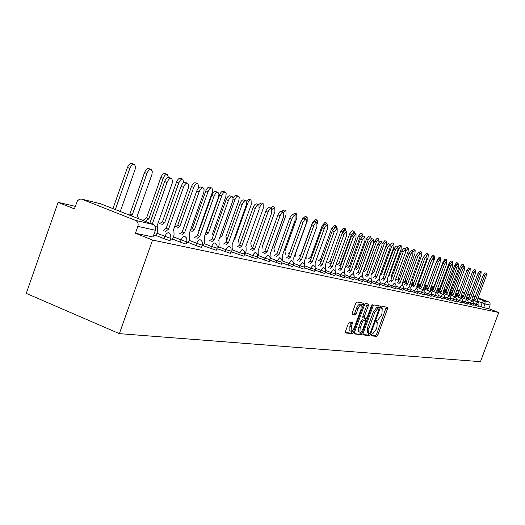 <?xml version="1.0" encoding="UTF-8"?>
<svg xmlns="http://www.w3.org/2000/svg" width="525" height="525" viewBox="0 0 525 525"><rect width="100%" height="100%" fill="white"/><g stroke="black" fill="none" stroke-linecap="round" stroke-linejoin="round"><path stroke-width="0.79" d="M371.267 334.747L371.26 335.823L376.832 336.44L377.882 335.048L387.489 308.844L387.575 307.322L382.049 306.351L381.308 307.322L381.248 308.398L382.22 308.621L381.944 313.517L381.137 315.715L377.751 320.171L377.029 320.066L376.287 321.044L376.222 322.107L377.232 322.317L376.95 327.154L376.143 329.352L372.743 333.841L372.015 333.762L371.267 334.747M349.506 322.048L348.357 323.518L345.502 331.334L345.424 332.909L352.334 333.71L353.463 332.246L363.503 304.776L363.576 303.181L356.823 301.993L355.681 303.45L352.229 312.907L352.157 314.508L355.143 314.967L356.278 313.517L357.978 308.864C359.12 306.101 360.196 304.841 361.2 305.084L361.003 309.343L354.382 327.462C353.213 330.271 352.124 331.537 351.107 331.268L351.323 327.082L352.511 322.468L349.506 322.048M119.359 333.644L152.558 240.063L498.75 312.493L480.467 361.679L119.359 333.644L26.25 293.377L58.091 202.368L75.298 206.345M363.116 333.355L363.116 334.911L369.488 335.626L370.565 334.208L380.297 307.624L380.382 306.082L374.069 304.973L372.98 306.383L363.116 333.355M354.231 333.5L361.056 334.681L354.467 333.946M367.146 303.778L366.923 305.032L368.366 305.596L368.445 304.021L365.59 303.509L364.475 304.94L354.454 332.364L354.375 333.907M368.366 305.596L364.33 316.647L364.245 318.202L366.168 318.504L367.264 317.074L371.444 305.642L372.258 304.671L372.205 305.773L362.152 333.244L361.056 334.681M152.558 240.063L135.424 233.225L137.852 226.354C138.574 223.578 137.812 221.589 135.568 220.402L81.454 199.073L79.433 199.251L77.405 200.891L74.406 208.878L58.091 202.368M498.75 312.493L488.742 308.687L483.669 307.604L478.748 305.839M477.875 298.541L483.617 300.72L488.69 301.888L478.117 297.885M475.145 296.756L473.038 295.962M470.013 294.814L467.827 293.987M464.737 292.819L462.473 291.959M459.322 290.765L456.967 289.885M488.69 301.888L490.035 303.174L490.081 305.071L485.028 303.942L477.56 301.212M488.742 308.687L490.081 305.071M244.381 254.881L244.729 254.92M230.869 251.961L231.492 252.052M216.773 248.909L217.685 249.073M202.046 245.726L203.287 245.956M186.657 242.406L188.245 242.707M170.553 238.921L172.528 239.308M153.694 235.279L156.083 235.751M170.782 238.278L170.048 240.345C170.605 240.909 168.597 240.345 164.017 238.652L156.161 235.535M186.88 241.776L186.158 243.81C186.644 244.328 184.682 243.771 180.285 242.143L172.607 239.098M202.269 245.109L201.554 247.118C201.974 247.597 200.064 247.045 195.832 245.477L188.317 242.504M216.989 248.305L216.28 250.281L203.352 245.766M231.079 251.363L230.383 253.312L217.75 248.889M244.591 254.297L243.902 256.213L231.551 251.882M257.552 257.112L256.876 258.996L244.794 254.75M270.001 259.816L269.332 261.667L257.506 257.506M281.958 262.408L281.295 264.239L269.857 260.21M293.462 264.908L292.806 266.707L281.807 262.835M304.526 267.31L303.883 269.082L293.298 265.355M315.19 269.62L314.554 271.366L304.356 267.783M325.461 271.852L324.837 273.571L315.007 270.119M335.37 274.004L334.76 275.697L325.277 272.363M344.938 276.078L344.328 277.751L335.18 274.536M354.172 278.086L353.574 279.727L344.735 276.623M363.097 280.022L362.506 281.643L353.968 278.644M371.72 281.892L371.136 283.493L362.887 280.593M380.067 283.703L379.49 285.278L371.51 282.476M388.146 285.462L387.575 287.011L379.851 284.301M395.968 287.155L395.404 288.684L387.923 286.059M403.548 288.803L402.99 290.312L395.745 287.766M410.891 290.397L410.347 291.887L403.318 289.419M418.018 291.946L417.473 293.409L410.662 291.021M424.928 293.442L424.397 294.892L417.782 292.576M431.642 294.899L431.11 296.33L424.692 294.079M438.158 296.317L437.633 297.728L431.406 295.542M444.485 297.688L443.973 299.079L437.916 296.96M450.64 299.027L450.135 300.398L444.248 298.338M456.625 300.326L456.127 301.678L450.404 299.677M462.446 301.586L461.947 302.925L456.383 300.976M468.11 302.82L467.617 304.139L462.203 302.243M473.622 304.014L473.137 305.32L467.867 303.476M478.99 305.183L478.511 306.469L473.379 304.671M135.424 233.225L152.992 236.978L155.459 230.291M371.109 335.396L375.441 335.882L376.491 334.491L386.315 307.092M378.591 307.873L379.109 305.845M362.887 334.471L368.084 335.055L369.233 333.441M369.659 333.487L370.414 332.496L378.971 309.127L378.984 308.031L378.223 307.899L374.784 312.382L368.904 328.447L368.622 333.296L369.659 333.487M377.613 307.493L378.984 308.031L377.613 307.493M367.461 332.83L367.487 327.876L373.367 311.817L376.799 307.342L377.567 307.473M366.923 305.032L362.887 316.076L362.808 317.632L364.245 318.202L362.808 317.632M365.925 318.465L365.17 320.519M360.997 331.938L360.727 332.673L362.152 333.244M360.143 328.092L359.914 332.213C360.898 332.463 361.955 331.216 363.103 328.46L365.393 322.186L365.479 320.637L363.556 320.348L362.447 321.786L360.143 328.092L358.706 327.521L358.706 331.734M364.048 320.073L365.4 320.611L364.042 320.073M358.706 327.521L361.01 321.215L362.119 319.777L363.963 320.04M359.625 334.11L360.727 332.673M349.899 330.783L349.867 326.498L351.199 322.271M360.99 304.999L359.737 304.507C358.733 304.27 357.663 305.53 356.514 308.287L357.978 308.864M352.006 314.14L353.686 314.39L354.821 312.939L356.514 308.287M361.528 305.622L362.27 302.938M345.279 332.496L350.89 333.126L352.275 330.953M450.352 291.585L451.493 290.391L452.917 290.929M463.746 266.411L463.588 264.843L461.698 267.442M451.493 290.391L452.917 290.935L451.822 292.143M451.546 290.404L460.274 266.759L462.118 264.298L463.549 264.83M477.402 301.862L477.35 299.959L486.13 276.255L486.413 273.308L484.601 275.809L475.788 299.604L474.62 300.805M473.13 300.241L474.298 299.04L483.112 275.251L484.923 272.751L486.373 273.295M475.788 299.604L474.298 299.04M445.889 289.058L446.939 289.459L445.83 289.052L454.722 265.105L456.599 262.612L458.049 263.15M458.253 264.784L458.089 263.163L456.724 264.521M446.775 289.912L446.152 290.824M444.662 290.259L445.83 289.052M440.081 287.68L440.79 287.956L440.022 287.667L449.026 263.406L450.942 260.879L452.406 261.424M452.616 263.11L452.445 261.443L451.178 262.572M438.828 288.894L440.022 287.667M472.073 300.674L472.008 298.738L480.907 274.719L481.182 271.727L479.338 274.26L470.413 298.371L469.219 299.591M467.709 299.02L468.904 297.8L477.822 273.696L479.666 271.169L481.143 271.714M470.413 298.371L468.904 297.8M464.448 303.102L466.581 299.447L466.535 297.485L475.538 273.144L475.808 270.113L473.924 272.672L464.887 297.111L463.667 298.344M462.144 297.76L463.365 296.527L472.395 272.101L474.278 269.542L475.768 270.093M464.887 297.111L463.365 296.527M432.836 287.49L434.057 286.25L434.47 286.401M437.528 289.282L437.738 288.087M446.801 261.496L446.65 259.672L445.344 260.84M434.109 286.263L443.172 261.66L445.128 259.107L446.604 259.658M427.928 284.793L426.674 286.053M431.478 287.884L431.53 285.915M440.56 260.787L440.698 257.854L439.346 259.055M436.78 260.905L439.156 257.283L440.652 257.841M425.263 286.447L425.112 284.353L434.385 259.153L434.575 255.99L433.184 257.224M420.348 284.576L421.142 283.5M431.386 257.079L433.013 255.406L434.529 255.97M460.983 298.207L460.904 296.198L470.026 271.523L470.288 268.446L468.372 271.038L459.217 295.811L457.971 297.058M456.428 296.474L457.675 295.221L466.823 270.46L468.74 267.875L470.242 268.433M459.217 295.811L455.333 294.308M455.214 296.927L455.123 294.873L464.363 269.857L464.618 266.739L462.663 269.358L453.39 294.473L452.117 295.746M450.548 295.148L451.828 293.882L461.094 268.774L463.05 266.155L464.572 266.72M453.39 294.473L451.828 293.882M449.282 295.614L449.183 293.508L458.542 268.15L458.791 264.981L456.796 267.632L447.398 293.101L446.092 294.387M444.511 293.783L445.817 292.497L455.208 267.041L457.203 264.39L458.745 264.961M447.398 293.101L445.817 292.497M418.871 284.97L418.714 282.831L428.105 257.283L428.288 254.067L426.851 255.34M425.263 254.756L426.707 253.483L428.236 254.048M443.179 294.262L443.074 292.11L452.557 266.392L452.799 263.176L450.758 265.86L441.236 291.69L439.904 292.996M438.303 292.386L439.642 291.08L449.157 265.263L451.192 262.579L452.747 263.156M441.236 291.69L439.642 291.08M412.296 283.454L412.125 281.269L421.641 255.353L421.818 252.092L420.282 253.496M418.727 252.807L420.217 251.501L421.765 252.072M436.905 292.878L436.787 290.673L446.401 264.58L446.631 261.319L444.557 264.036L434.903 290.24L433.538 291.565M431.911 290.948L433.283 289.623L442.929 263.432L445.01 260.715L446.578 261.299M434.903 290.24L433.283 289.623M405.536 281.899L405.352 279.668L414.999 253.372L415.163 250.064L413.313 252.033M412.007 250.812L413.542 249.46L415.104 250.038M430.447 291.46L430.323 289.19L440.068 262.723L440.291 259.402L438.165 262.159L428.38 288.743L426.983 290.089M425.342 289.465L426.74 288.12L436.518 261.548L438.644 258.792L440.232 259.383M428.38 288.743L426.74 288.12M396.283 277.515L406.107 250.72L408.312 247.971L408.161 251.337L398.383 278.014L398.58 280.291M405.083 248.758L406.672 247.36L408.253 247.951M423.8 290.003L423.668 287.667L433.552 260.807L433.762 257.434L431.589 260.229L421.667 287.208L420.236 288.573M418.569 287.936L420.007 286.571L429.923 259.606L432.095 256.817L433.702 257.414M421.667 287.208L420.007 286.571M388.979 275.783L388.454 275.966M391.414 278.644L391.204 276.314L401.12 249.237L401.258 245.818L399 248.607L389.045 275.802M397.95 246.638L399.597 245.201L401.192 245.792M416.948 288.501L416.817 286.099L426.832 258.832L427.035 255.412L424.817 258.241L414.757 285.626L413.287 287.011M411.6 286.368L413.07 284.983L423.124 257.611L425.348 254.782L426.969 255.386M414.757 285.626L413.07 284.983M380.632 273.669L381.59 274.037L380.048 275.415M384.234 275.074L383.814 274.562L393.868 247.078L393.993 243.6L391.683 246.428L381.59 274.037M390.462 244.735L392.313 242.977L393.921 243.574M409.894 286.965L409.756 284.478L419.915 256.797L420.105 253.319L417.834 256.187L407.63 283.992L406.127 285.403M404.414 284.747L405.923 283.342L416.122 255.55L418.399 252.683L420.039 253.299M407.63 283.992L405.923 283.342M373.826 272.193L372.422 271.655L373.898 272.213L372.317 273.617M376.294 272.783L386.393 244.847L386.505 241.316L384.142 244.177L373.898 272.213M384.142 244.177L382.436 243.541L384.799 240.68L386.433 241.29M402.623 285.383L402.478 282.811L412.788 254.704L412.965 251.167L410.642 254.074L400.286 282.312L398.738 283.743M397.012 283.08L398.56 281.649L408.903 253.424L411.233 250.523L412.893 251.14M400.286 282.312L398.56 281.649M363.897 269.679L365.977 270.336L364.35 271.76M378.892 241.907L378.781 238.96L376.366 241.861L365.977 270.336M364.252 269.673L374.633 241.211L377.055 238.317L378.702 238.927M395.122 283.762L394.971 281.092L405.431 252.545L405.595 248.948L403.22 251.895L392.713 280.573L391.125 282.03M389.373 281.361L390.961 279.904L401.461 251.239L403.837 248.292L405.517 248.922M392.713 280.573L390.961 279.904M354.729 268.603L355.97 267.704L357.801 268.393L356.127 269.843M371.136 238.737L370.821 236.526L368.34 239.466L357.801 268.393M356.048 267.724L366.588 238.809L369.068 235.876L370.735 236.499M387.378 282.089L387.227 279.32L397.845 250.313L397.996 246.658L395.561 249.644L384.897 278.788L383.27 280.265M381.491 279.582L383.125 278.106L393.776 248.975L396.217 245.995L397.911 246.625M384.897 278.788L383.125 278.106M345.87 267.186L347.504 265.696L349.361 266.392L347.642 267.868M362.985 235.968L362.598 234.019L360.058 236.998L349.361 266.392M347.589 265.716L358.28 236.335L360.826 233.356L362.506 233.986M379.385 280.376L379.234 277.489L390.009 248.01L390.147 244.289L387.653 247.321L376.825 276.938L375.152 278.44M373.354 277.745L375.027 276.248L385.849 246.645L388.342 243.62L390.062 244.263M376.825 276.938L375.027 276.248M337.083 265.132L338.763 263.616L340.64 264.331L338.881 265.827M354.513 233.441L354.113 231.427L351.507 234.452L340.64 264.331M338.848 263.642L349.702 233.776L352.308 230.757L354.014 231.394M371.123 278.618L370.978 275.599L381.924 245.634L382.042 241.848L379.483 244.919L368.491 275.028L366.772 276.557M364.947 275.855L366.673 274.326L377.652 244.237L380.212 241.165L381.951 241.815M368.491 275.028L366.673 274.326M328 263.012L329.733 261.476L331.636 262.192L329.825 263.714M345.758 230.843L345.338 228.756L342.674 231.82L331.636 262.192M329.818 261.496L340.843 231.131L343.514 228.073L345.24 228.716M362.585 276.806L362.453 273.643L373.564 243.18L373.669 239.328L371.044 242.438L359.881 273.053L358.109 274.608M356.258 273.899L358.03 272.344L369.187 241.743L371.812 238.632L373.57 239.288M359.881 273.053L358.03 272.344M318.616 260.82L320.394 259.258L321.799 259.783M336.715 228.158L336.276 225.986L334.018 227.981M321.687 260.092L320.467 261.535M320.486 259.278L331.682 228.401L334.425 225.297L336.164 225.947M353.758 274.949L353.633 271.622L364.921 240.64L365.006 236.716L362.316 239.879L350.976 271.012L349.151 272.6M347.274 271.871L349.099 270.29L360.432 239.17L363.123 236.014L364.901 236.677M350.976 271.012L349.099 270.29M310.833 256.988L311.581 257.276L310.734 256.961L322.206 225.573L325.027 222.423L326.78 223.079M315.952 261.279L316.207 259.908M327.351 225.422L326.904 223.125L324.942 224.51M308.903 258.556L310.734 256.961M344.617 273.039L344.512 269.535L355.983 238.015L356.048 234.012L353.286 237.221L341.762 268.905L339.885 270.513M337.975 269.778L339.859 268.17L351.369 236.506L354.139 233.303L355.93 233.973M341.762 268.905L339.859 268.17M298.856 256.213L300.983 254.664M306.114 259.022L306.134 256.298M317.448 223.545L317.198 220.165L315.177 221.576M300.838 254.612L312.401 222.646L315.295 219.457L317.067 220.119M335.153 271.077L335.068 267.369L346.73 235.298L346.776 231.223L343.934 234.478L332.22 266.72L330.284 268.36M328.355 267.612L330.291 265.972L341.992 233.75L344.84 230.495L346.651 231.171M332.22 266.72L330.291 265.972M295.929 256.679L295.503 253.627L307.204 221.248L307.151 217.101L305.045 218.564M288.448 253.785L289.898 252.197M302.577 218.813L305.222 216.379L307.013 217.048M325.342 269.076L325.29 265.132L337.142 232.477L337.168 228.323L334.248 231.63L322.337 264.456L320.348 266.129M318.38 265.368L320.381 263.701L332.279 230.888L335.199 227.588L337.037 228.277M322.337 264.456L320.381 263.701M285.377 254.257L284.924 251.121L296.822 218.151L296.743 213.924L294.538 215.44M277.666 251.272L277.974 250.779M292.543 214.758L294.781 213.189L296.592 213.865M315.164 267.022L315.158 262.808L327.206 229.563L327.213 225.323L325.953 225.757L324.575 227.798L312.099 262.106L310.039 263.812M308.044 263.038L310.104 261.338L322.573 227.043L324.64 224.556L327.068 225.271M312.099 262.106L310.104 261.338M274.444 251.751L273.952 248.522L286.053 214.942L285.954 210.63L283.625 212.251M281.656 211.463L283.959 209.888L285.79 210.571M304.598 264.935L304.651 260.4L316.91 226.531L316.89 222.213L315.584 222.639L313.976 225.159L301.475 259.678L299.348 261.411M297.327 260.63L299.453 258.891L312.349 223.532L314.265 221.425L316.733 222.154M301.475 259.678L299.453 258.891M263.097 249.145L262.579 245.825L274.89 211.614L274.759 207.218L272.029 209.429M270.322 208.097L272.738 206.456L274.575 207.145M293.619 262.828L294.026 261.693L293.744 257.906L306.219 223.394L306.173 218.984L304.828 219.404L303.168 221.977L290.45 257.152L288.258 258.923M286.197 258.123L288.396 256.358L301.304 220.749L303.496 218.177L306.003 218.918M290.45 257.152L288.396 256.358M251.317 246.448L250.766 243.029L263.294 208.156L263.137 203.667C261.975 203.398 260.859 204.547 259.79 207.113L259.553 207.775M258.556 204.612L261.082 202.899L262.94 203.595M282.181 260.728L282.739 259.179L282.417 255.314L295.116 220.132L295.043 215.631C293.928 215.381 292.832 216.549 291.762 219.148L278.998 254.527L276.728 256.338M274.641 255.524L276.911 253.719L289.662 218.354C290.738 215.762 291.834 214.594 292.95 214.85L294.853 215.558M278.998 254.527L276.911 253.719M234.668 239.21L234.052 239.288M239.085 243.646L238.501 240.115L251.252 204.566L251.062 199.986C249.854 199.69 248.699 200.858 247.61 203.483L234.793 239.243M246.232 201.147L248.975 199.205L250.845 199.907M270.231 258.746L271.012 256.567L270.651 252.617L283.579 216.74L283.48 212.146C282.319 211.877 281.19 213.065 280.088 215.716L267.094 251.803L264.751 253.647M262.625 252.82L264.974 250.976L277.961 214.915C279.057 212.264 280.192 211.076 281.354 211.352L283.27 212.067M267.094 251.803L264.974 250.976M220.402 235.6L221.891 236.184L219.719 237.523M226.373 240.739L226.118 237.228L225.75 237.097L238.875 200.393L239.216 197.518L238.507 196.153C237.248 195.838 236.06 197.026 234.938 199.71L221.891 236.184M233.048 198.319L234.196 196.383L235.495 195.339L238.271 196.068M257.683 257.007L258.818 253.851L258.766 249.939L258.418 249.815L271.582 213.216L271.451 208.523C270.244 208.228 269.076 209.436 267.947 212.152L254.71 248.962L252.282 250.852M250.13 250.005L252.558 248.128L265.781 211.332C266.91 208.622 268.078 207.414 269.292 207.71L271.222 208.438M254.71 248.962L252.558 248.128M206.036 232.109L208.464 233.002L205.892 234.872M213.432 235.207L212.481 233.953L225.848 196.501L226.183 193.574L225.448 192.17C224.136 191.828 222.908 193.029 221.76 195.779L208.464 233.002M206.318 232.162L219.601 194.965C220.749 192.222 221.977 191.021 223.289 191.363L225.186 192.071M244.722 254.953L246.133 251.022L246.054 247.032L245.68 246.894L259.094 209.547L258.93 204.75C257.677 204.428 256.469 205.662 255.308 208.438L241.828 246.015L239.308 247.938M237.116 247.078L239.636 245.155L253.109 207.605C254.264 204.829 255.472 203.602 256.732 203.923L258.681 204.658M241.828 246.015L239.636 245.155M190.713 229.366L192.163 228.802L194.486 229.688L191.815 231.604M199.126 230.862L198.667 230.678L212.29 192.452L212.651 189.833L211.844 188.022C210.479 187.655 209.206 188.875 208.031 191.691L194.486 229.688M192.301 228.834L205.833 190.857C207.014 188.048 208.287 186.828 209.652 187.202L211.555 187.917M231.479 252.092L232.916 248.076L232.818 244.007L232.418 243.856L246.369 204.796L246.606 202.256L245.89 200.826C244.578 200.478 243.331 201.725 242.143 204.566L228.395 242.937L225.789 244.906M223.558 244.033L226.17 242.064L239.905 203.72C241.093 200.878 242.34 199.631 243.652 199.979L245.615 200.721M228.395 242.937L226.17 242.064M174.917 227.318L177.548 225.33L179.911 226.229L177.142 228.191M198.069 188.508L198.509 185.482L197.669 183.698C196.245 183.297 194.926 184.537 193.718 187.425L179.911 226.229M177.693 225.363L191.487 186.578C192.701 183.698 194.02 182.457 195.444 182.864L197.348 183.579M217.672 249.106L219.142 245.011L219.023 240.857L218.584 240.686L232.811 200.793L233.034 198.207L232.293 196.724C230.921 196.35 229.628 197.617 228.408 200.53L214.397 239.728L211.687 241.743M209.416 240.85L212.133 238.842L226.131 199.671C227.351 196.757 228.644 195.49 230.016 195.871L231.984 196.613M214.397 239.728L212.133 238.842M159.574 223.742L162.304 221.707L164.706 222.626L161.831 224.628M183.691 182.588L182.884 179.189C181.401 178.756 180.029 180.016 178.789 182.969L164.706 222.626M162.455 221.747L176.518 182.116C177.765 179.156 179.13 177.903 180.62 178.336L182.529 179.058M203.273 245.995L204.77 241.808L204.625 237.569L204.153 237.385L218.525 197.098L218.918 194.362L218.098 192.452C216.674 192.038 215.329 193.331 214.075 196.317L199.782 236.381L196.967 238.442M194.657 237.536L197.479 235.476L211.759 195.444C213.012 192.458 214.357 191.166 215.788 191.579L217.757 192.327M199.782 236.381L197.479 235.476M143.542 220.008L146.383 217.927L148.831 218.866L145.838 220.913M168.374 177.325L167.449 174.484C165.893 174.011 164.476 175.291 163.196 178.323L148.831 218.866M146.541 217.967L160.886 177.45C162.173 174.418 163.59 173.138 165.152 173.618L167.055 174.333M188.232 242.747L189.761 238.468L189.597 234.137L189.085 233.933L203.884 192.262L204.094 189.564L203.28 187.989C201.784 187.537 200.393 188.849 199.1 191.92L184.511 232.883L181.584 234.997M179.235 234.071L182.168 231.965L196.744 191.028C198.037 187.957 199.428 186.651 200.924 187.103L202.899 187.845M184.511 232.883L182.168 231.965M128.048 214.567L129.911 214.016L132.241 214.935L130.384 215.486M138.495 218.682L137.793 216.346L137.209 216.11L151.935 174.431L152.283 171.603L151.325 169.568C149.697 169.05 148.221 170.349 146.895 173.467L132.241 214.935M129.911 214.016L144.546 172.581C145.871 169.463 147.348 168.164 148.982 168.683L150.878 169.398M172.515 239.348L174.07 234.97L173.887 230.554L173.329 230.324L188.429 187.701L188.632 184.951L187.786 183.323C186.224 182.831 184.774 184.163 183.442 187.32L168.551 229.228L165.5 231.387M163.111 230.449L166.162 228.29L181.04 186.408C182.372 183.251 183.822 181.926 185.391 182.418L187.359 183.166M168.551 229.228L166.162 228.29M120.278 211.503L135.115 169.404L135.457 166.523L134.452 164.423C132.746 163.852 131.211 165.178 129.846 168.387L115.329 209.554M112.954 208.615L127.457 167.482C128.822 164.273 130.357 162.953 132.07 163.524L133.947 164.233M156.069 235.791L157.657 231.315L157.454 226.8L156.844 226.544L172.121 183.442L172.502 180.534L171.57 178.441C169.929 177.903 168.42 179.255 167.042 182.503L152.289 224.123M149.861 223.164L164.601 181.571C165.979 178.329 167.488 176.977 169.129 177.522L171.084 178.257M135.568 220.402L153.123 224.451L100.518 203.72L82.018 199.244M480.723 306.593L482.081 302.925L483.617 300.72L484.851 301.77L485.185 303.115L483.669 307.604M473.478 299.663L472.297 299.211M468.648 297.826L466.679 297.078M463.595 295.91L461.331 295.05M458.181 293.856L455.831 292.963M450.699 291.014L450.174 290.811M451.434 288.533L452.143 288.789M456.73 290.528L459.08 291.421M462.23 292.609L464.494 293.468M467.585 294.643L469.77 295.47M472.795 296.618L474.902 297.412M164.017 238.652L164.85 236.322L156.988 233.205M180.285 242.143L181.099 239.866L173.414 236.827M195.832 245.477L196.626 243.252L189.112 240.286M210.709 248.666L211.483 246.488L204.127 243.593M224.949 251.724L225.711 249.592L218.512 246.763M238.599 254.651L239.354 252.564L232.299 249.802M251.698 257.46L252.433 255.419L245.523 252.709M264.278 260.157L265 258.156L258.221 255.511M276.36 262.749L277.069 260.787L270.428 258.195M287.989 265.243L288.684 263.32L282.188 260.787M299.171 267.645L299.854 265.755L293.685 263.353M309.947 269.955L310.616 268.104L304.749 265.821M320.329 272.186L320.992 270.362L315.407 268.196M330.343 274.332L330.993 272.547L325.684 270.487M340.003 276.406L340.646 274.647L335.587 272.692M349.335 278.408L349.965 276.682L345.148 274.818M358.352 280.343L358.975 278.644L354.382 276.872M367.073 282.214L367.684 280.54L363.3 278.854M375.506 284.018L376.103 282.378L371.923 280.77M383.663 285.771L384.254 284.156L380.264 282.621M391.571 287.464L392.149 285.876L388.342 284.412M399.223 289.111L399.801 287.543L396.158 286.145M406.645 290.699L407.216 289.163L403.732 287.825M413.844 292.248L414.402 290.725L411.075 289.452M420.833 293.744L421.378 292.248L418.195 291.027M427.613 295.194L428.151 293.724L425.106 292.563M434.195 296.612L434.726 295.162L431.812 294.046M440.587 297.983L441.118 296.553L438.329 295.483M446.808 299.316L447.326 297.905L444.655 296.887M452.852 300.608L453.364 299.224L450.804 298.246M458.725 301.875L459.237 300.503L456.789 299.565M461.167 297.393L466.889 299.591L468.044 300.825L468.116 302.787L462.604 300.851M470.019 304.297L470.512 302.958L468.267 302.105M475.44 305.458L475.926 304.139L473.773 303.319M478.997 305.156L475.926 304.139L477.501 301.901L478.925 303.24L478.997 305.156M444.413 290.161L445.062 289.61M473.629 303.988L470.512 302.958L472.113 300.694L473.557 302.046L473.629 303.988M462.453 301.56L459.237 300.503L460.898 298.174L462.381 299.572L462.453 301.56M456.638 300.293L453.364 299.224L455.057 296.868L456.56 298.279L456.638 300.293M450.653 298.994L447.326 297.905L449.052 295.516L450.575 296.953L450.653 298.994M444.498 297.655L441.118 296.553L442.877 294.131L444.419 295.588L444.498 297.655M438.172 296.277L434.726 295.162L436.524 292.707L438.086 294.184L438.172 296.277M431.655 294.86L428.151 293.724L429.988 291.237L431.57 292.733L431.655 294.86M424.942 293.403L421.378 292.248L423.255 289.728L424.863 291.25L424.942 293.403M418.031 291.9L414.402 290.725L416.318 288.173L417.946 289.715L418.031 291.9M410.911 290.351L407.216 289.163L409.172 286.571L410.826 288.133L410.911 290.351M403.561 288.75L399.801 287.543L401.802 284.918L403.476 286.506L403.561 288.75M395.988 287.103L392.149 285.876L394.203 283.211L395.896 284.826L395.988 287.103M388.165 285.403L384.254 284.156L386.354 281.452L388.073 283.093L388.165 285.403M380.087 283.644L376.103 282.378L378.256 279.635L379.995 281.302L380.087 283.644M371.746 281.827L367.684 280.54L369.882 277.751L371.654 279.451L371.746 281.827M363.123 279.95L358.975 278.644L361.226 275.815L363.024 277.535L363.123 279.95M354.198 278.007L349.965 276.682L352.282 273.807L354.106 275.559L354.198 278.007M344.964 275.999L340.646 274.647L343.015 271.727L344.866 273.512L344.964 275.999M335.403 273.919L330.993 272.547L333.428 269.574L335.304 271.392L335.403 273.919M325.5 271.76L320.992 270.362L323.492 267.343L325.395 269.2L325.5 271.76M315.223 269.522L310.616 268.104L313.189 265.033L315.125 266.923L315.223 269.522M304.566 267.199L299.854 265.755L302.498 262.638L304.467 264.561L304.566 267.199M293.501 264.784L288.684 263.32L291.401 260.144L293.396 262.106L293.501 264.784M282.004 262.283L277.069 260.787L279.871 257.558L281.899 259.56L282.004 262.283M270.047 259.672L265 258.156L267.881 254.868L269.942 256.915L270.047 259.672M257.604 256.961L252.433 255.419L255.406 252.066L257.499 254.159L257.604 256.961M244.65 254.133L239.354 252.564L242.419 249.152L244.545 251.291L244.65 254.133M231.144 251.186L225.711 249.592L228.88 246.113L231.033 248.305L231.144 251.186M217.055 248.115L211.483 246.488L213.55 243.331L214.758 242.95L216.326 244.112L217.179 246.002L217.055 248.115M202.342 244.899C202.768 245.372 200.865 244.821 196.626 243.252L198.214 240.516L200.005 239.636L201.338 240.535L202.237 241.933L202.342 244.899M186.966 241.546C187.451 242.051 185.496 241.493 181.099 239.866L182.733 237.07L184.597 236.178L186.683 238.147L186.966 241.546M170.874 238.028C171.432 238.58 169.424 238.015 164.85 236.322L166.537 233.468L168.473 232.562L170.599 234.59L170.874 238.028M438.624 288.816L439.208 288.277M432.685 287.438L433.164 286.945M426.582 286.02L426.923 285.639M152.992 236.978L155.367 230.272L137.852 226.354M154.343 225.238L155.676 227.778L155.367 230.272C156.069 227.555 155.321 225.612 153.123 224.451L153.589 224.68M81.67 199.126L100.846 203.844M450.653 289.518L451.644 288.599L451.047 288.461M377.009 322.232L376.13 321.884L376.996 322.232M381.157 308.201L382.01 308.536L381.157 308.201M386.092 308.293L387.489 308.844M376.491 334.491L377.882 335.048M375.441 335.882L376.832 336.44M378.886 307.066L380.297 307.624M369.16 333.644L370.565 334.208M368.084 335.055L369.488 335.626M376.799 307.342L378.223 307.899M373.367 311.817L374.784 312.382M367.487 327.876L368.904 328.447M362.887 316.076L364.33 316.647M371.503 305.498L372.205 305.773M362.119 319.777L363.556 320.348M361.01 321.215L362.447 321.786M350.976 323.466L352.433 324.05M349.867 326.498L351.323 327.082M354.821 312.939L356.278 313.517M353.686 314.39L355.143 314.967M362.047 304.205L363.503 304.776M352.019 331.662L353.463 332.246M350.89 333.126L352.334 333.71M460.274 266.759L461.751 267.31M475.735 299.591L474.246 299.027M484.601 275.809L483.112 275.251M454.722 265.105L455.91 265.545M449.026 263.406L449.879 263.721M470.361 298.364L468.851 297.787M479.338 274.26L477.822 273.696M464.835 297.098L463.312 296.513M473.924 272.672L472.395 272.101M434.057 286.25L434.464 286.407M443.172 261.66L443.678 261.844M459.158 295.798L457.616 295.207M468.372 271.038L466.823 270.46M453.331 294.459L451.769 293.869M462.663 269.358L461.094 268.774M447.339 293.088L445.758 292.484M456.796 267.632L455.208 267.041M441.177 291.677L439.576 291.067M450.758 265.86L449.157 265.263M434.838 290.227L433.223 289.61M444.557 264.036L442.929 263.432M428.321 288.73L426.681 288.107M438.165 262.159L436.518 261.548M421.601 287.195L419.941 286.558M431.589 260.229L429.923 259.606M398.337 248.358L399 248.607M414.691 285.607L413.004 284.963M424.817 258.241L423.124 257.611M380.625 273.676L381.517 274.017M390.515 245.989L391.683 246.428M407.564 283.979L405.858 283.323M417.834 256.187L416.122 255.55M400.214 282.293L398.488 281.63M410.642 254.074L408.903 253.424M364.173 269.653L365.899 270.316M374.633 241.211L376.366 241.861M392.641 280.56L390.889 279.891M403.22 251.895L401.461 251.239M355.97 267.704L357.715 268.373M366.588 238.809L368.34 239.466M384.818 278.768L383.047 278.086M395.561 249.644L393.776 248.975M347.504 265.696L349.276 266.372M358.28 236.335L360.058 236.998M376.747 276.918L374.948 276.229M387.653 247.321L385.849 246.645M338.763 263.616L340.554 264.311M349.702 233.776L351.507 234.452M368.412 275.008L366.588 274.306M379.483 244.919L377.652 244.237M329.733 261.476L331.551 262.172M340.843 231.131L342.674 231.82M359.796 273.033L357.945 272.324M371.044 242.438L369.187 241.743M320.394 259.258L321.792 259.796M331.682 228.401L333.211 228.972M350.89 270.992L349.013 270.27M362.316 239.879L360.432 239.17M322.206 225.573L323.19 225.94M341.67 268.885L339.767 268.15M353.286 237.221L351.369 236.506M312.401 222.646L312.788 222.797M332.128 266.7L330.192 265.952M343.934 234.478L341.992 233.75M322.245 264.436L320.283 263.675M334.248 231.63L332.279 230.888M311.994 262.087L310.006 261.319M324.207 228.677L322.212 227.929M301.37 259.652L299.348 258.871M313.799 225.619L311.765 224.857M290.338 257.125L288.291 256.331M302.984 222.442L300.923 221.668M278.887 254.5L276.8 253.693M291.762 219.148L289.662 218.354M246.632 203.116L247.61 203.483M266.976 251.777L264.856 250.95M280.088 215.716L277.961 214.915M220.402 235.62L221.767 236.152M233.074 199.008L234.938 199.71M254.592 248.935L252.44 248.095M267.947 212.152L265.781 211.332M206.187 232.129L208.333 232.969M219.601 194.965L221.76 195.779M241.697 245.982L239.512 245.129M255.308 208.438L253.109 207.605M192.163 228.802L194.348 229.655M205.833 190.857L208.031 191.691M228.263 242.904L226.039 242.038M242.143 204.566L239.905 203.72M177.548 225.33L179.767 226.196M191.487 186.578L193.718 187.425M214.259 239.695L211.995 238.809M228.408 200.53L226.131 199.671M162.304 221.707L164.555 222.593M176.518 182.116L178.789 182.969M199.638 236.348L197.334 235.443M214.075 196.317L211.759 195.444M146.383 217.927L148.673 218.827M160.886 177.45L163.196 178.323M184.36 232.851L182.018 231.932M199.1 191.92L196.744 191.028M129.747 213.977L132.077 214.896M144.546 172.581L146.895 173.467M168.394 229.189L166.005 228.25M183.442 187.32L181.04 186.408M127.457 167.482L129.846 168.387M167.042 182.503L164.601 181.571M445.082 289.583L444.045 289.472M449.951 291.434L452.386 292.359M455.602 293.58L457.951 294.473M461.101 295.667L463.358 296.527M466.81 297.839L468.123 298.338M472.251 299.906L477.501 301.901M439.261 288.205L437.732 288.225M443.868 289.951L446.401 290.916M449.676 292.162L452.117 293.088M461.186 296.54L462.571 297.065M466.784 298.666L472.113 300.694M433.276 286.794L431.681 286.873M437.706 288.468L440.245 289.433M443.592 290.706L446.125 291.67M449.4 292.917L451.841 293.842M455.411 295.201L456.868 295.759M427.133 285.344L425.453 285.488M431.655 287.044L433.913 287.903M437.332 289.203L439.963 290.207M443.303 291.48L445.837 292.445M449.479 293.829L451.008 294.413M455.405 296.08L460.898 298.174M420.814 283.848L419.055 284.084L420.696 284.707M425.447 285.587L427.402 286.328M430.887 287.661L433.624 288.697M437.036 290.003L439.668 291.001M443.369 292.412L444.99 293.029M449.472 294.735L455.057 296.868M414.061 282.286L412.598 282.581M424.259 286.066L427.101 287.149M430.585 288.481L433.322 289.518M437.089 290.955L438.795 291.605M443.382 293.357L449.059 295.516M406.882 280.744L405.956 281.039M412.486 282.542L413.785 283.034M417.428 284.425L420.387 285.554M423.944 286.912L426.786 287.995M430.625 289.459L432.423 290.148M437.115 291.933L442.883 294.131M405.733 280.954L406.672 281.308M410.399 282.732L413.47 283.907M417.113 285.292L420.066 286.42M423.97 287.917L425.873 288.638M430.664 290.469L436.531 292.707M398.777 279.32L399.335 279.53M403.148 280.987L406.343 282.207M410.064 283.631L413.136 284.799M417.119 286.322L419.121 287.09M424.023 288.96L429.988 291.237M395.673 279.182L399 280.455M402.806 281.912L406.002 283.132M410.051 284.681L412.171 285.495M417.191 287.411L423.255 289.728M346.29 266.523L345.509 266.785M337.47 264.521L336.538 264.922M328.342 262.474L327.561 262.841M318.892 260.374L318.281 260.695M309.1 258.234L308.693 258.477M367.205 332.725L368.622 333.296M358.483 331.642L359.914 332.213M349.657 330.684L351.107 331.268"/></g></svg>
